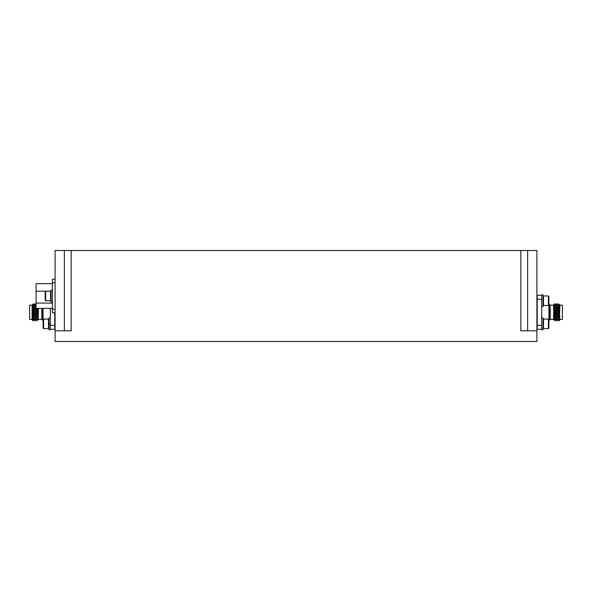 <?xml version="1.0" encoding="UTF-8"?>
<svg xmlns="http://www.w3.org/2000/svg" width="592" height="592" viewBox="0 0 592 592"><rect width="100%" height="100%" fill="white"/><g stroke="black" fill="none" stroke-linecap="round" stroke-linejoin="round"><path stroke-width="0.89" d="M48.973 323.669L48.973 317.993L50.335 317.993L50.335 323.669L48.973 323.669L50.335 324.009L50.335 329.685L48.973 329.685L48.973 324.009L50.335 324.009L50.335 308.38M541.665 306.567L543.027 306.567L543.027 294.875L541.665 294.875L541.665 306.567L543.027 306.567M541.665 318L543.027 318L543.027 329.685L541.665 329.685L541.665 318L543.027 318M51.06 300.299L50.586 300.773L50.586 291.257L51.06 291.73M45.688 291.257L45.688 300.773L45.214 300.299L45.214 291.73L45.688 291.257L50.586 291.257M45.688 300.773L50.586 300.773M51.06 301.861L52.422 301.861L51.06 301.861L51.06 290.169L52.422 290.169M559.225 312.28C559.381 302.12 559.536 302.12 559.699 312.28L559.891 305.146L559.455 304.414L559.018 305.161M554.312 319.421L553.905 320.013L553.557 319.421L553.661 312.28C553.831 322.263 553.986 322.263 554.134 312.28M549.006 303.851L549.62 304.828L549.62 319.739L549.006 320.716L548.873 303.851M554.327 319.421L553.557 305.146L550.197 305.146L550.197 319.421L549.62 319.739M554.238 319.421L553.557 307.662M559.891 305.146L562.4 305.146L562.4 319.421L559.891 319.421L559.04 305.391L558.078 303.592L557.131 305.161M559.817 317.416L558.974 305.146M558.101 319.421L557.087 305.146M558.086 319.421L557.146 305.391L556.191 303.592L555.244 305.161M554.297 319.399L555.207 320.968L556.199 319.421L555.192 305.146M556.132 319.421L555.259 305.391L554.371 303.733L554.46 305.109L553.557 306.404M558.078 319.399L558.996 320.975L559.891 319.421L558.981 320.968L558.078 303.592M32.109 319.421L29.6 319.421L29.6 305.146L32.109 305.146L32.109 319.421L33.019 320.968L32.775 312.28C32.619 302.12 32.464 302.12 32.301 312.28M36.09 304.014L35.809 303.592L34.869 305.161L33.922 303.592L33.041 305.146L32.545 304.414L32.109 305.146M38.443 308.38L38.103 320.013L37.111 308.38M37.792 308.38L37.866 312.28C38.014 322.263 38.169 322.263 38.339 312.28M42.994 308.38L43.127 320.716M32.982 305.161L33.973 319.421L33.041 305.146M34.869 305.161L35.86 319.421L34.928 305.146M37.03 308.38L37.747 319.421M548.873 296.444L548.873 305.006L548.392 305.487L548.392 295.963L548.873 296.444L548.392 295.963L543.5 295.963L543.5 305.487L543.027 305.006M543.027 296.444L543.5 295.963M548.392 305.487L543.5 305.487M536.907 300.174L537.255 302.86M536.907 298.886L537.247 302.127M548.392 319.081L548.873 319.562L548.873 328.123L548.392 328.597L548.392 319.081L543.5 319.081L543.5 328.597L543.027 328.123M543.027 319.562L543.5 319.081M548.873 328.123L548.392 328.597L543.5 328.597M48.973 319.562L48.5 319.081L48.5 328.597L48.973 328.123M43.127 328.123L43.608 328.597L43.127 328.123L43.127 319.562L43.608 319.081L43.608 328.597L48.5 328.597M43.608 319.081L48.5 319.081M54.708 325.948L55.093 326.606L54.753 321.922M54.745 320.916L55.093 324.594L55.093 321.5M55.093 330.81L71.158 330.81L71.158 250.483L55.093 250.483L55.093 341.517L536.907 341.517L536.907 250.483L520.842 250.483L520.842 330.81L536.907 330.81M55.049 323.839L54.982 322.884M52.422 283.649L36.09 283.649L36.09 308.38L52.422 308.38M55.093 312.813L52.422 312.813L52.422 279.217L55.093 279.217M536.907 321.323L537.247 325.755L536.907 321.071L537.292 321.737M536.907 325.681L536.907 323.091L537.233 326.747M536.951 323.839L537.018 324.793M537.107 300.729L537.247 298.812L537.107 300.729M537.233 297.82L536.907 298.383L537.233 297.82M50.335 329.278L54.753 329.278L54.753 312.813M33.959 303.6L34.81 320.686L35.809 319.399M35.846 303.6L36.09 306.649M36.164 308.38L36.697 320.686L37.703 319.399M50.335 325.334L54.753 325.334M541.665 295.29L537.247 295.29L537.247 329.278L541.665 329.278M558.041 319.406L557.094 320.968L556.191 303.592M555.207 320.968L554.46 305.109M537.247 299.234L541.665 299.234L541.665 325.334L537.247 325.334M71.158 250.483L520.842 250.483M42.38 308.38L42.38 319.739L41.803 319.421L41.803 308.38M52.422 309.327L55.093 309.327M52.422 282.695L55.093 282.695M36.09 303.074L52.422 303.074M36.09 291.19L51.06 291.19M527.642 330.81L527.642 250.483M64.358 330.81L64.358 250.483M537.292 302.83L536.907 303.489M33.922 319.399L33.019 320.968M34.869 320.968L33.959 319.406M36.756 320.968L35.853 319.406M38.443 319.421L41.803 319.421M42.38 319.739L42.994 320.716M556.191 319.399L557.094 320.968M553.557 319.421L550.197 319.421M549.62 304.828L550.197 305.146M553.557 305.146L554.371 303.733"/></g></svg>
